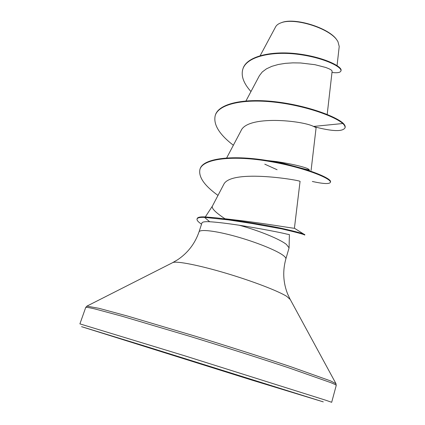 <?xml version="1.0" encoding="UTF-8"?>
<svg xmlns="http://www.w3.org/2000/svg" width="425" height="425" viewBox="0 0 425 425"><rect width="100%" height="100%" fill="white"/><g stroke="black" fill="none" stroke-linecap="round" stroke-linejoin="round"><path stroke-width="0.64" d="M337.285 40.572L336.653 39.653C328.892 27.864 294.817 17.255 281.738 22.552L280.702 22.939M337.062 65.609L339.219 46.458L337.939 41.597L336.951 40.104C329.099 28.162 294.456 17.388 281.185 22.769C278.465 23.71 276.627 25.038 275.676 26.738L260.212 55.606M201.546 224.177L201.216 223.959C198.108 221.866 196.722 220.214 197.051 219.008C197.498 217.733 199.994 217.196 204.553 217.382L204.707 216.899L216.58 217.887L230.323 219.64C255.728 223.449 267.638 225.484 280.351 228.066C292.735 230.823 300.517 232.826 303.71 234.079L304.842 234.611L304.704 235.083C304.353 234.43 296.629 232.353 281.536 228.841L251.547 223.433L228.31 219.874L204.553 217.382L209.674 221.744C216.846 222.174 226.716 223.343 239.296 225.239C259.335 230.706 280.133 239.28 286.466 244.492L289.074 247.865L285.844 258.984C286.094 258.118 285.217 256.928 283.215 255.414C276.537 250.336 255.712 241.947 235.482 236.353C215.225 230.727 199.782 229.011 199.012 231.938C194.969 243.594 187.866 252.854 177.714 259.707L172.353 262.804M294.419 228.214C295.55 228.863 264.515 223.274 235.498 219.991L224.947 218.753C215.714 212.606 211.507 208.436 212.325 206.237L223.624 184.663C230.52 168.215 302.839 180.689 300.05 181.464L294.419 228.214L303.71 234.079M289.074 247.865L289.388 234.584L286.886 234.127C280.627 232.486 259.834 228.523 239.296 225.239M199.012 231.938L201.944 222.955C202.321 221.903 204.893 221.499 209.674 221.744M327.192 114.463L332.138 71.113L331.457 70.162L329.322 68.903L325.773 67.474L314.957 64.69L300.666 62.98L292.984 62.857L285.393 63.346L278.248 64.499L271.835 66.337L266.438 68.85L262.252 71.984L259.409 75.671L245.969 100.943M311.089 170.404L316.11 127.633L313.512 126.438C302.743 120.599 247.403 114.83 240.975 130.826L226.69 157.898M266.911 160.491L276.686 161.596C291.587 163.944 301.962 166.303 307.817 168.667L309.469 169.979L305.57 169.278L276.686 161.596M313.512 126.438L342.832 123.51C344.622 125.263 345.344 126.724 345.004 127.888C342.545 131.808 332.419 131.458 314.627 126.836M250.962 91.556C243.573 83.364 240.863 75.889 242.84 69.121C246.755 56.196 272.882 50.899 298.738 54.421C324.7 57.858 342.465 67.299 340.908 70.98C340.244 72.617 337.269 73.111 331.983 72.463M342.959 123.059C334.39 115.584 304.603 104.89 274.008 101.602C243.387 98.244 218.886 103.594 215.39 115.042L215.241 115.483C218.732 104.045 243.233 98.712 273.859 102.069C304.459 105.363 334.252 116.046 342.832 123.51L342.959 123.059C344.749 124.817 345.477 126.278 345.132 127.447L345.004 127.888M242.84 69.121L242.978 68.696C246.898 55.76 273.025 50.453 298.876 53.975C324.838 57.412 342.598 66.863 341.036 70.561L340.908 70.98M233.771 374.287L155.385 349.791L233.718 374.255M215.241 115.483C213.148 124.424 219.188 134.348 233.362 145.254M264.78 164.172L277.089 169.729M312.327 181.47C323.398 183.903 329.412 184.19 330.379 182.336C332.01 178.925 305.347 167.609 269.779 161.479C233.851 155.104 202.863 158.392 199.931 169.41C198.358 176.949 204.377 185.619 217.998 195.41M330.379 182.336L330.512 181.884C332.143 178.452 305.495 167.121 269.928 160.99C234.01 154.615 203.017 157.919 200.085 168.953L199.931 169.41M197.051 219.008L197.205 218.535C197.652 217.26 200.154 216.713 204.707 216.899M216.633 368.964L217.186 368.937M198.842 363.163L199.213 363.279M163.37 352.32L163.667 352.352M186.692 359.476L187.117 359.513M325.933 400.286L184.508 355.736L79.905 323.882L85.749 307.371C86.488 307.169 89.569 307.695 94.982 308.954L122.288 316.296L190.613 336.573C225.755 347.368 261.981 358.918 289.34 368.029L330.74 382.622C334.517 384.152 336.356 385.077 336.244 385.39L331.675 402.3L325.933 400.286M323.282 401.869L143.9 345.78L81.595 326.676L251.749 380.056L323.282 401.869M336.042 383.738L330.56 380.901L290.865 366.759C264.711 357.993 230.005 346.885 195.771 336.34L127.851 316.142L99.02 308.327L86.854 306.127M290.264 299.529L286.748 296.379C278.269 291.008 252.322 281.042 225.755 273.158C199.171 265.258 177.172 260.95 172.97 262.491L87.194 305.979L85.749 307.371M281.738 22.552L281.185 22.769M336.653 39.653L336.951 40.104M285.844 258.984C282.556 270.879 283.14 282.529 287.608 293.935L289.935 298.918L335.846 383.424L336.244 385.39M212.383 206.125L205.307 216.931M235.498 219.991L230.323 219.64"/></g></svg>
